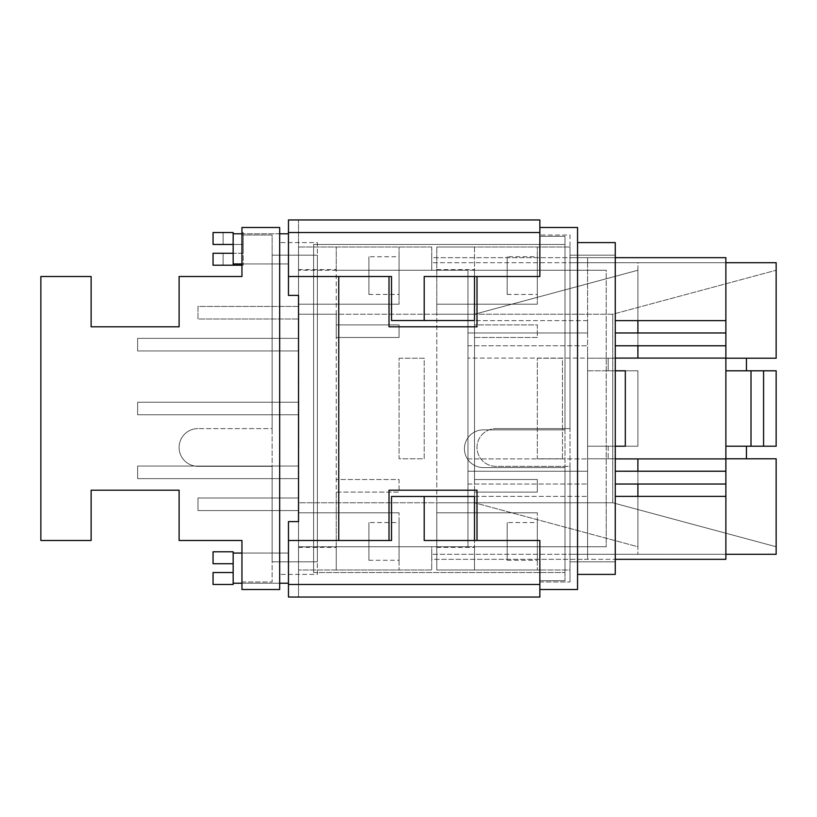 <?xml version="1.0" encoding="UTF-8"?>
<svg xmlns="http://www.w3.org/2000/svg" width="817" height="817" viewBox="0 0 817 817"><rect width="100%" height="100%" fill="white"/><g stroke="black" fill="none" stroke-linecap="round" stroke-linejoin="round"><path stroke-width="0.61" stroke-dasharray="4.08 3.06" d="M298.522 371.878L298.522 447.195L298.522 371.878M298.522 497.992L298.522 510.564L298.522 497.992L298.522 510.564L298.522 497.992L197.969 497.992L197.969 510.564L197.969 497.992L298.522 497.992L197.969 497.992L197.969 510.564L298.522 510.564L197.969 510.564L197.969 497.992L298.522 497.992M477.005 540.476L477.005 490.2L477.005 540.476L539.853 540.476L477.005 540.476L539.853 540.476L539.853 580.703L539.853 540.476L474.493 540.476L474.493 496.481L424.207 496.481L424.207 540.476L474.493 540.476L474.493 496.481L391.527 496.481L474.493 496.481L474.493 540.476L539.853 540.476L539.853 589.496L539.853 540.476L539.853 581.959L539.853 540.476L539.853 580.703L539.853 540.476L424.207 540.476L539.853 540.476L424.207 540.476L424.207 496.481L391.527 496.481L391.527 540.476L288.462 540.476L288.462 597.043L298.522 597.043L298.522 219.957L298.522 295.376L288.462 295.376L288.462 276.524L391.527 276.524L391.527 320.519L424.207 320.519L424.207 276.524L539.853 276.524L539.853 236.297L539.853 276.524L424.207 276.524L539.853 276.524L539.853 235.041L570.011 235.041L570.011 428.608L495.858 428.608L570.011 428.608L570.011 255.159L615.262 255.159L615.262 561.841L570.011 561.841L570.011 255.159L615.262 255.159L615.262 561.841L570.011 561.841L570.011 466.323L495.858 466.323A18.852 18.852 0 0 1 477.005 447.461A18.852 18.852 0 0 1 495.858 428.608A18.852 18.852 0 0 0 477.005 447.461A18.852 18.852 0 0 0 495.858 466.323L570.011 466.323L570.011 581.959L570.011 235.041L539.853 235.041L539.853 276.524L477.005 276.524L539.853 276.524L477.005 276.524L477.005 326.8L477.005 276.524L477.005 326.8L389.015 326.8L477.005 326.8L389.015 326.8L389.015 276.524L389.015 326.8L389.015 276.524L338.738 276.524L338.738 540.476L389.015 540.476L389.015 490.2L477.005 490.2L477.005 540.476L539.853 540.476L539.853 597.043L288.462 597.043L298.522 597.043L298.522 219.957L298.522 295.376L288.462 295.376L288.462 219.957L298.522 219.957L288.462 219.957L288.462 295.376L288.462 219.957L298.522 219.957L288.462 219.957L288.462 295.376L288.462 219.957L539.853 219.957L539.853 276.524L477.005 276.524M298.522 350.932L298.522 338.361L298.522 350.932L137.634 350.932L137.634 338.361L137.634 350.932L137.634 338.361L137.634 350.932L298.522 350.932L298.522 338.361L298.522 350.932M298.522 414.781L298.522 402.219L298.522 414.781L137.634 414.781L137.634 402.219L137.634 414.781L137.634 402.219L137.634 414.781L298.522 414.781L298.522 402.219L298.522 414.781M298.522 478.639L298.522 466.068L298.522 478.639L137.634 478.639L137.634 466.068L137.634 478.639L137.634 466.068L137.634 478.639L298.522 478.639L298.522 466.068L298.522 478.639M298.522 306.436L298.522 319.008L298.522 306.436L298.522 319.008L298.522 306.436L197.969 306.436L197.969 319.008L298.522 319.008L197.969 319.008L197.969 306.436L298.522 306.436L197.969 306.436L197.969 319.008L298.522 319.008L197.969 319.008L197.969 306.436L298.522 306.436M298.767 378.628L298.522 447.195L298.767 378.628M233.162 584.472L233.162 551.792L233.162 583.215L233.162 551.792L233.162 563.73L233.162 551.792L213.053 551.792L213.053 563.73L213.053 551.792L213.053 563.73L233.162 563.73L233.162 553.048L233.162 584.472L233.162 551.792L213.053 551.792L213.053 563.73L233.162 563.73L213.053 563.73L213.053 551.792L213.053 563.73L233.162 563.73L233.162 584.472L233.162 572.533L213.053 572.533L233.162 572.533L213.053 572.533L213.053 584.472L213.053 572.533L233.162 572.533L213.053 572.533L233.162 572.533L233.162 584.472L213.053 584.472L213.053 572.533L213.053 584.472L213.053 572.533L213.053 584.472L233.162 584.472M288.462 583.215L288.462 553.048L288.462 583.215L288.462 553.048L288.462 583.215L288.462 553.048L288.462 583.215L288.462 553.048L288.462 583.215L233.162 583.215L288.462 583.215M233.162 265.208L233.162 232.528L233.162 244.467L233.162 233.785L233.162 244.467L213.053 244.467L213.053 232.528L213.053 244.467L233.162 244.467L233.162 263.952L233.162 253.27L213.053 253.27L233.162 253.27L233.162 265.208L223.102 265.208L223.102 253.27L223.102 265.208L223.102 253.27L223.102 265.208L233.162 265.208M213.053 265.208L213.053 253.27L213.053 265.208M243.211 253.27L223.102 253.27L243.211 253.27L243.211 265.208L243.211 244.467L223.102 244.467L223.102 232.528L223.102 244.467L223.102 232.528L223.102 244.467L243.211 244.467L243.211 232.528L243.211 253.27L223.102 253.27L243.211 253.27L243.211 265.208L243.211 244.467L223.102 244.467L243.211 244.467L243.211 232.528L243.211 253.27M564.986 429.865L564.986 236.297L564.986 580.703L564.986 467.579L483.286 467.579A18.852 18.852 0 0 1 464.434 448.717A18.852 18.852 0 0 1 483.286 429.865L564.986 429.865L564.986 244.467L564.986 572.533L564.986 467.579L483.286 467.579A18.852 18.852 0 0 1 464.434 448.717A18.852 18.852 0 0 1 483.286 429.865L564.986 429.865L564.986 236.297L564.986 580.703L564.986 467.579L483.286 467.579A18.852 18.852 0 0 1 464.434 448.717A18.852 18.852 0 0 1 483.286 429.865L564.986 429.865L564.986 244.467L564.986 572.533L564.986 467.579L483.286 467.579A18.852 18.852 0 0 1 464.434 448.717A18.852 18.852 0 0 1 483.286 429.865L564.986 429.865M539.853 580.703L564.986 580.703L539.853 580.703M474.493 320.519L424.207 320.519L424.207 276.524L539.853 276.524L539.853 236.297L564.986 236.297L539.853 236.297L539.853 276.524L474.493 276.524L474.493 320.519L474.493 276.524L424.207 276.524L539.853 276.524L539.853 227.504L539.853 276.524L539.853 232.528L288.462 232.528L288.462 219.957L539.853 219.957L539.853 232.528L288.462 232.528L288.462 276.524L391.527 276.524L391.527 320.519L474.493 320.519L474.493 276.524L474.493 320.519L391.527 320.519L391.527 276.524L288.462 276.524L391.527 276.524L391.527 320.519L474.493 320.519L474.493 276.524L474.493 320.519L391.527 320.519L474.493 320.519M391.527 496.481L391.527 540.476L288.462 540.476L391.527 540.476L391.527 496.481L474.493 496.481L391.527 496.481L391.527 540.476L288.462 540.476L288.462 597.043L288.462 521.624L288.462 540.476L391.527 540.476L288.462 540.476L288.462 521.624L298.522 521.624L298.522 597.043L298.522 521.624L288.462 521.624L288.462 597.043L298.522 597.043L288.462 597.043L288.462 521.624L288.462 597.043L539.853 597.043L539.853 584.472L288.462 584.472L539.853 584.472L539.853 540.476L424.207 540.476L474.493 540.476L474.493 496.481L474.493 540.476L474.493 496.481L391.527 496.481L391.527 540.476L391.527 496.481M288.462 248.868L288.462 233.785L288.462 248.868M313.605 244.467L313.605 572.533L313.605 244.467L564.986 244.467L313.605 244.467L313.605 572.533L564.986 572.533L313.605 572.533L313.605 244.467L564.986 244.467L313.605 244.467M539.853 581.959L570.011 581.959L539.853 581.959M338.738 276.524L389.015 276.524L338.738 276.524L338.738 540.476L338.738 276.524L389.015 276.524M577.558 242.588L577.558 574.412L577.558 242.588L615.262 242.588L615.262 574.412L577.558 574.412M389.015 540.476L389.015 490.2L477.005 490.2L389.015 490.2L389.015 540.476L338.738 540.476M539.853 227.504L577.558 227.504L577.558 589.496L539.853 589.496M474.493 479.518L474.493 492.089L537.331 492.089L537.331 479.518L474.493 479.518L474.493 337.482L537.331 337.482L537.331 324.911L474.493 324.911L474.493 270.243L606.214 270.243L606.214 546.757L474.493 546.757L474.493 492.089L537.331 492.089L537.331 479.518L474.493 479.518M474.493 246.989L474.493 270.243L606.214 270.243L436.778 270.243L436.778 246.989L436.778 314.228L474.493 314.228L474.493 246.989L436.778 246.989L570.011 246.989L474.493 246.989M570.011 246.989L570.011 270.243L570.011 246.989M474.493 324.911L474.493 337.482L537.331 337.482L537.331 324.911L474.493 324.911M637.893 320.642L637.893 262.696L587.607 262.696L587.607 326.8L587.607 320.642L467.957 320.642L467.957 546.757L431.754 546.757L431.754 570.011L298.522 570.011L399.074 570.011L399.074 512.821L399.074 570.011L298.522 570.011L298.522 502.772L336.226 502.772L336.226 314.228L474.493 314.228L637.893 270.243L474.493 314.228L612.75 314.228L776.15 270.243L612.75 314.228L436.778 314.228L436.778 502.772L612.75 502.772L776.15 546.757L776.15 458.776L725.874 458.776L725.874 446.205L725.874 465.057L725.874 458.776L776.15 458.776L776.15 546.757L612.75 502.772L612.75 314.228L612.75 502.772L436.778 502.772L436.778 570.011L436.778 512.821L436.778 570.011L570.011 570.011L570.011 546.757L570.011 570.011L436.778 570.011L537.331 570.011L537.331 512.821L537.331 570.011L436.778 570.011L436.778 270.243L570.011 270.243L570.011 257.672L570.011 270.243L606.214 270.243L606.214 546.757L606.214 496.358L606.214 546.757L474.493 546.757L474.493 570.011L474.493 314.228L474.493 502.772L637.893 546.757L637.893 458.776L637.893 546.757L474.493 502.772L336.226 502.772L336.226 570.011L298.522 570.011L298.522 246.989L298.522 314.228L336.226 314.228L336.226 246.989L336.226 270.243L467.957 270.243L467.957 546.757L336.226 546.757L336.226 492.089L399.074 492.089L399.074 479.518L336.226 479.518L336.226 492.089L399.074 492.089L399.074 479.518L336.226 479.518L336.226 337.482L399.074 337.482L399.074 324.911L336.226 324.911L336.226 270.243L467.957 270.243L298.522 270.243L431.754 270.243L431.754 257.672L431.754 270.243L467.957 270.243L467.957 546.757L467.957 320.642L587.607 320.642L587.607 257.672L587.607 358.224L608.175 358.224L608.175 370.795L637.893 370.795L637.893 446.205L608.175 446.205L608.175 458.776L637.893 458.776L637.893 554.304L637.893 496.358M615.262 257.672L725.874 257.672L725.874 326.8L725.874 262.696L776.15 262.696L776.15 358.224L776.15 270.243L776.15 358.224L746.442 358.224L746.442 370.795L776.15 370.795L776.15 446.205L776.15 370.795L751.007 370.795L751.007 446.205L725.874 446.205L725.874 370.795L776.15 370.795L776.15 446.205L746.442 446.205L746.442 458.776L776.15 458.776L776.15 554.304L725.874 554.304L725.874 559.328L725.874 490.2L725.874 559.328L725.874 554.304L725.874 559.328L725.874 554.304L725.874 559.328L725.874 554.304L570.011 554.304L570.011 559.328L570.011 546.757L436.778 546.757L606.214 546.757L570.011 546.757L570.011 559.328L570.011 554.304L570.011 559.328L570.011 554.304L570.011 559.328L570.011 554.304L570.011 559.328L570.011 554.304L725.874 554.304M615.262 332.958L725.874 332.958L725.874 326.8L725.874 358.224L776.15 358.224L725.874 358.224L725.874 446.205L776.15 446.205L763.578 446.205L763.578 370.795M537.331 358.224L562.474 358.224L562.474 458.776L537.331 458.776L537.331 358.224L562.474 358.224L562.474 458.776L537.331 458.776L537.331 358.224M537.331 512.821L436.778 512.821L537.331 512.821M725.874 262.696L570.011 262.696L725.874 262.696L570.011 262.696L725.874 262.696L725.874 257.672L570.011 257.672L725.874 257.672L570.011 257.672L725.874 257.672L725.874 262.696L725.874 257.672L570.011 257.672L725.874 257.672L725.874 320.642L615.262 320.642M615.262 471.215L725.874 471.215L725.874 465.057L725.874 490.2L725.874 332.958M725.874 458.776L746.442 458.776M725.874 446.205L746.442 446.205M746.442 370.795L725.874 370.795L725.874 358.224L746.442 358.224M725.874 370.795L751.007 370.795L751.007 446.205L763.578 446.205M615.262 496.358L725.874 496.358L725.874 559.328L615.262 559.328M725.874 358.224L725.874 320.642M751.007 446.205L751.007 370.795M537.331 522.563L537.331 560.278L537.331 522.563L507.173 522.563L507.173 560.278L507.173 522.563M537.331 304.179L436.778 304.179L537.331 304.179L537.331 246.989L537.331 304.179M537.331 256.722L537.331 294.437L537.331 256.722L507.173 256.722L507.173 294.437L507.173 256.722M615.262 484.042L725.874 484.042L725.874 471.215M615.262 458.909L725.874 458.909M615.262 358.091L725.874 358.091M615.262 345.785L725.874 345.785M725.874 496.358L725.874 484.042M570.011 559.328L725.874 559.328L570.011 559.328M570.011 257.672L725.874 257.672L570.011 257.672M288.462 276.524L391.527 276.524L391.527 320.519L391.527 276.524L288.462 276.524M539.853 236.297L564.986 236.297L539.853 236.297M241.955 263.952L288.462 263.952L243.211 263.952L288.462 263.952L288.462 233.785L288.462 263.952L241.955 263.952L241.955 235.041L272.122 235.041L272.122 428.608L197.969 428.608L272.122 428.608L272.122 255.159L317.374 255.159L317.374 561.841L272.122 561.841L272.122 255.159L317.374 255.159L317.374 561.841L272.122 561.841L272.122 466.323L197.969 466.323A18.852 18.852 0 0 1 179.107 447.461A18.852 18.852 0 0 1 197.969 428.608A18.852 18.852 0 0 0 179.107 447.461A18.852 18.852 0 0 0 197.969 466.323L272.122 466.323L272.122 581.959L272.122 235.041L241.955 235.041L241.955 276.524L179.107 276.524L241.955 276.524L179.107 276.524L179.107 326.8L179.107 276.524L179.107 326.8L91.126 326.8L179.107 326.8M313.605 572.533L564.986 572.533L313.605 572.533M213.053 563.73L233.162 563.73L213.053 563.73M298.767 400.984L298.767 447.195L298.767 400.984M197.969 510.564L298.522 510.564L197.969 510.564M241.955 276.524L241.955 227.504L279.669 227.504L279.669 589.496L241.955 589.496L241.955 540.476L179.107 540.476L179.107 490.2L91.126 490.2L91.126 540.476L40.85 540.476L40.85 276.524L91.126 276.524L40.85 276.524L40.85 540.476L91.126 540.476L91.126 490.2L179.107 490.2L179.107 540.476L241.955 540.476L241.955 581.959L272.122 581.959L241.955 581.959L241.955 553.048L288.462 553.048L241.955 553.048M91.126 326.8L91.126 276.524L91.126 326.8L91.126 276.524L40.85 276.524L40.85 540.476L91.126 540.476L91.126 490.2M279.669 242.588L279.669 574.412L279.669 242.588L317.374 242.588L317.374 574.412L279.669 574.412L317.374 574.412L317.374 242.588L279.669 242.588M241.955 540.476L179.107 540.476L179.107 490.2M431.754 246.989L298.522 246.989L431.754 246.989L431.754 269.61L431.754 246.989M336.226 324.911L336.226 337.482L399.074 337.482L399.074 324.911L336.226 324.911M336.226 546.757L336.226 570.011L431.754 570.011L431.754 546.757L336.226 546.757M615.262 370.795L612.75 370.795L612.75 446.205L587.607 446.205L587.607 358.224L637.893 358.224L587.607 358.224L587.607 351.943L587.607 358.091L467.957 358.091L587.607 358.091L587.607 326.8L587.607 332.958L467.957 332.958L587.607 332.958L587.607 262.696L637.893 262.696L637.893 358.224L637.893 270.243L637.893 358.224L608.175 358.224L608.175 370.795L637.893 370.795L612.75 370.795L612.75 446.205L615.262 446.205M637.893 358.091L587.607 358.224L587.607 370.795L612.75 370.795L587.607 370.795L608.175 370.795L587.607 370.795L587.607 446.205L608.175 446.205L608.175 458.776L637.893 458.776L587.607 458.776L587.607 446.205L637.893 446.205L625.322 446.205L625.322 370.795L637.893 370.795L637.893 446.205L637.893 370.795L637.893 446.205L587.607 446.205L587.607 458.776L608.175 458.776L587.607 458.776L587.607 559.328L587.607 458.776L637.893 458.909M399.074 358.224L424.207 358.224L424.207 458.776L399.074 458.776L399.074 358.224L424.207 358.224L424.207 458.776L399.074 458.776L399.074 358.224M399.074 512.821L298.522 512.821L399.074 512.821M474.493 314.228L474.493 502.772L298.522 502.772L298.522 314.228L474.493 314.228M431.754 257.672L431.754 262.696L431.754 257.672L431.754 262.696L431.754 257.672L431.754 262.696L431.754 257.672L431.754 262.696L431.754 257.672L587.607 257.672L587.607 262.696L587.607 257.672L587.607 262.696L587.607 257.672L587.607 262.696L587.607 257.672L587.607 262.696L587.607 257.672L431.754 257.672M431.754 546.757L298.522 546.757L467.957 546.757L431.754 546.757L431.754 559.328L431.754 546.757M431.754 559.328L431.754 554.304L431.754 559.328L431.754 554.304L431.754 559.328L431.754 554.304L431.754 559.328L431.754 554.304L431.754 559.328L587.607 559.328L587.607 496.358L587.607 559.328L587.607 554.304L587.607 559.328L587.607 554.304L587.607 559.328L587.607 554.304L587.607 559.328L431.754 559.328M637.893 345.785L637.893 332.958M637.893 484.042L637.893 471.215M637.893 554.304L431.754 554.304L637.893 554.304M587.607 358.091L587.607 458.909L587.607 358.091M587.607 351.943L587.607 345.785L587.607 351.943M587.607 332.958L587.607 345.785L587.607 332.958M467.957 496.358L587.607 496.358L587.607 471.215L587.607 496.358L467.957 496.358M612.75 446.205L612.75 370.795L612.75 446.205M399.074 522.563L399.074 560.278L399.074 522.563L368.906 522.563L368.906 560.278L368.906 522.563M399.074 304.179L298.522 304.179L399.074 304.179L399.074 246.989L399.074 304.179M399.074 256.722L399.074 294.437L399.074 256.722L368.906 256.722L368.906 294.437L368.906 256.722M467.957 484.042L587.607 484.042L467.957 484.042M467.957 471.215L587.607 471.215L587.607 465.057L587.607 471.215L467.957 471.215M467.957 458.909L587.607 458.909L467.957 458.909M467.957 345.785L587.607 345.785L467.957 345.785M436.778 269.61L474.493 269.61M436.778 547.39L474.493 547.39M298.522 269.61L336.226 269.61M298.522 547.39L336.226 547.39M279.669 583.215L241.955 583.215L279.669 583.215M241.955 265.208L243.211 265.208L241.955 265.208M223.102 232.528L233.162 232.528L223.102 232.528M241.955 232.528L243.211 232.528L241.955 232.528M279.669 233.785L241.955 233.785L279.669 233.785M288.462 233.785L243.211 233.785L288.462 233.785M298.522 338.361L137.634 338.361L298.522 338.361M298.522 466.068L137.634 466.068L298.522 466.068M298.522 402.219L137.634 402.219L298.522 402.219M507.173 294.437L537.331 294.437M507.173 560.278L537.331 560.278M368.906 294.437L399.074 294.437M368.906 560.278L399.074 560.278M587.607 262.696L431.754 262.696L587.607 262.696"/><path stroke-width="1.23" d="M298.522 295.376L298.522 521.624L288.462 521.624L288.462 540.476L391.527 540.476L391.527 496.481L424.207 496.481L424.207 540.476L539.853 540.476L539.853 584.472L539.853 540.476L424.207 540.476L424.207 496.481L474.493 496.481L474.493 540.476L474.493 496.481L391.527 496.481L391.527 540.476L288.462 540.476L288.462 597.043L539.853 597.043L539.853 584.472L288.462 584.472L288.462 597.043L539.853 597.043L539.853 584.472L288.462 584.472L288.462 521.624L298.522 521.624L298.522 295.376L288.462 295.376L288.462 219.957L539.853 219.957L288.462 219.957L288.462 276.524L391.527 276.524L288.462 276.524L288.462 295.376L298.522 295.376M539.853 232.528L539.853 219.957L539.853 232.528L288.462 232.528L539.853 232.528L539.853 276.524L424.207 276.524L424.207 320.519L391.527 320.519L391.527 276.524L391.527 320.519L474.493 320.519L474.493 276.524L474.493 320.519L424.207 320.519L424.207 276.524L539.853 276.524L539.853 232.528M233.162 572.533L233.162 584.472L213.053 584.472L213.053 572.533L233.162 572.533L233.162 584.472L213.053 584.472L213.053 572.533L233.162 572.533L233.162 563.73L233.162 572.533M213.053 551.792L213.053 563.73L233.162 563.73L233.162 551.792L233.162 563.73L213.053 563.73L213.053 551.792L233.162 551.792L213.053 551.792M233.162 253.27L233.162 265.208L213.053 265.208L213.053 253.27L233.162 253.27L233.162 265.208L241.955 265.208L213.053 265.208L213.053 253.27L233.162 253.27L233.162 244.467L233.162 253.27M213.053 244.467L233.162 244.467L233.162 232.528L233.162 244.467L213.053 244.467L213.053 232.528L213.053 244.467M577.558 242.588L615.262 242.588L615.262 574.412L577.558 574.412M477.005 540.476L477.005 490.2L389.015 490.2L389.015 540.476M338.738 276.524L338.738 540.476M539.853 227.504L577.558 227.504L577.558 589.496L539.853 589.496M477.005 276.524L477.005 326.8L389.015 326.8L389.015 276.524M746.442 358.224L746.442 370.795M746.442 446.205L746.442 458.776M751.007 446.205L763.578 446.205L763.578 370.795L751.007 370.795L751.007 446.205L725.874 446.205M763.578 370.795L776.15 370.795L776.15 446.205L763.578 446.205M725.874 370.795L751.007 370.795M725.874 458.776L776.15 458.776L776.15 554.304L725.874 554.304M725.874 262.696L776.15 262.696L776.15 358.224L725.874 358.224M615.262 320.642L725.874 320.642L725.874 257.672L615.262 257.672M615.262 559.328L725.874 559.328L725.874 496.358L615.262 496.358M615.262 484.042L725.874 484.042L725.874 471.215L615.262 471.215M725.874 484.042L725.874 496.358M615.262 458.909L725.874 458.909L725.874 471.215M615.262 345.785L725.874 345.785L725.874 458.909M615.262 358.091L725.874 358.091M725.874 320.642L725.874 345.785M615.262 332.958L725.874 332.958M241.955 553.048L233.162 553.048L241.955 553.048L241.955 540.476L179.107 540.476L179.107 490.2L91.126 490.2L91.126 540.476L40.85 540.476L40.85 276.524L91.126 276.524L91.126 326.8L179.107 326.8L91.126 326.8M241.955 263.952L233.162 263.952L241.955 263.952L241.955 276.524L241.955 227.504L279.669 227.504L279.669 589.496L241.955 589.496L241.955 540.476M241.955 276.524L179.107 276.524L179.107 326.8M179.107 490.2L91.126 490.2M615.262 446.205L625.322 446.205L625.322 370.795L615.262 370.795M637.893 358.091L637.893 345.785M637.893 332.958L637.893 320.642M637.893 496.358L637.893 484.042M637.893 471.215L637.893 458.909M288.462 583.215L279.669 583.215L288.462 583.215M241.955 583.215L233.162 583.215L241.955 583.215M233.162 232.528L213.053 232.528L233.162 232.528M288.462 233.785L279.669 233.785L288.462 233.785M241.955 233.785L233.162 233.785L241.955 233.785"/></g></svg>

